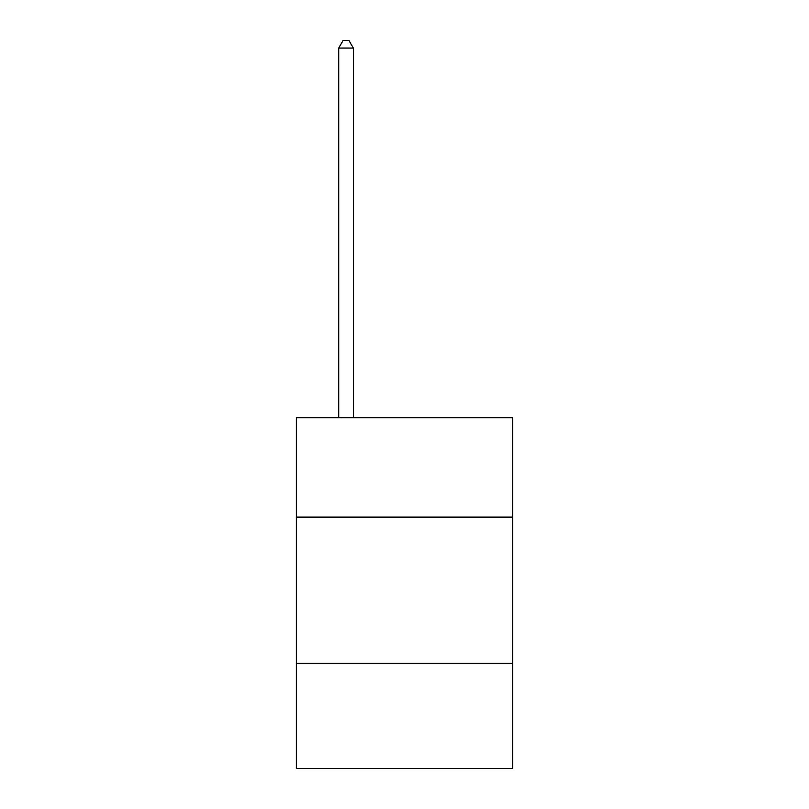 <?xml version="1.0" encoding="UTF-8"?>
<svg xmlns="http://www.w3.org/2000/svg" width="809" height="809" viewBox="0 0 809 809"><rect width="100%" height="100%" fill="white"/><g stroke="black" fill="none" stroke-linecap="round" stroke-linejoin="round"><path stroke-width="1.21" d="M512.673 517.123L512.673 417.717L296.327 417.717L296.327 517.123L512.673 517.123L512.673 768.55L296.327 768.55L296.327 517.123M512.673 663.299L296.327 663.299M353.341 417.717L353.341 48.055L338.718 48.055L338.718 417.717M338.718 48.055L343.107 40.45L348.952 40.45L353.341 48.055"/></g></svg>
